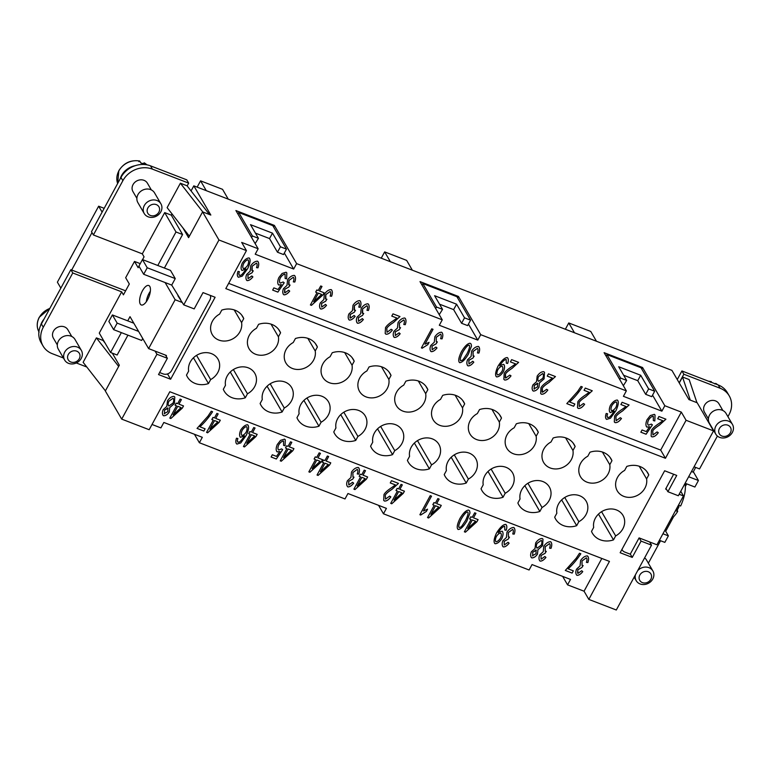 <?xml version="1.0" encoding="UTF-8"?>
<svg xmlns="http://www.w3.org/2000/svg" width="771" height="771" viewBox="0 0 771 771"><rect width="100%" height="100%" fill="white"/><g stroke="black" fill="none" stroke-linecap="round" stroke-linejoin="round"><path stroke-width="1.16" d="M140.245 304.025A10.428 4.202 111.1 0 1 141.739 292.228A10.428 4.202 111.1 0 1 148.774 285.511A10.428 4.202 111.1 0 1 149.796 286.446A10.428 4.202 111.1 0 1 148.311 298.242A10.428 4.202 111.1 0 1 141.266 304.959A10.428 4.202 111.1 0 1 140.245 304.025M150.345 291.265A10.428 4.202 -68.9 0 0 146.297 301.75M140.245 263.643L134.501 261.436L125.663 277.714L129.316 283.998L123.427 294.85L121.673 291.843L99.276 333.101L110.561 352.482L121.346 332.619M165.119 282.552L143.685 274.274L138.915 266.091L142.452 259.576L170.478 270.39L175.248 278.582L171.711 285.097L165.119 282.552L175.133 299.746L148.61 348.598L130.01 316.659L127.735 320.861M142.558 259.615L144.052 256.859L142.307 253.852L164.705 212.603L175.99 231.984L157.795 265.494M134.501 261.436L138.154 267.71L138.982 266.197M125.606 290.821L71.684 270.014L92 232.582M102.109 212.131L98.649 206.194L57.391 282.186L60.851 288.123M104.172 208.324L98.649 206.194M177.928 295.765L183.739 304.863L194.186 308.892L203.024 292.604L215.109 297.269L170.613 379.236L158.527 374.561L167.365 358.284L156.927 354.255L121.702 419.116L149.179 429.717L169.813 391.726L609.456 561.404L588.822 599.404L584.061 591.212L567.572 584.852L570.521 579.426L532.048 564.574L529.099 570L383.466 513.794L386.416 508.368L347.952 493.517L345.003 498.943L199.371 442.737L194.437 434.275M199.371 442.737L202.32 437.311L163.847 422.46L160.898 427.895L152.032 424.474M121.702 419.116L105.338 390.993L119.332 365.213L112.315 353.157M588.822 599.404L616.299 610.006L651.524 545.145L641.077 541.117L632.239 557.394L620.144 552.73L664.65 470.773L676.736 475.437L667.898 491.725L678.335 495.753L713.551 430.893L686.074 420.282L665.45 458.282L225.807 288.595L246.431 250.604L218.954 239.993L202.59 211.88L188.587 237.661L182.833 227.773M567.572 584.852L562.637 576.38M383.466 513.794L378.542 505.323M584.061 591.212L601.833 558.464M568.169 568.853L573.345 570.848L572.121 573.094L565.288 570.453L576.149 558.291L579.493 553.25L580.823 553.771C577.238 559.312 573.017 564.333 568.169 568.853L568.15 568.825C572.998 564.314 577.219 559.283 580.804 553.742M531.739 557.867L531.094 557.279L531.739 557.867C533.763 557.934 535.662 556.691 537.435 554.147L537.956 549.694L537.454 554.176C535.681 556.72 533.783 557.953 531.759 557.896C530.381 556.623 530.255 554.58 531.383 551.766L535.007 548.557L535.672 542.909C537.753 539.922 539.96 538.457 542.273 538.505L542.996 539.18L542.582 545.666L537.965 549.713M505.757 524.415C507.039 525.446 507.173 527.403 506.162 530.275L504.803 529.995L504.697 526.314C502.914 526.468 500.842 528.443 498.471 532.25L502.114 531.18C503.444 532.51 503.357 534.987 501.863 538.601C499.531 542.032 497.256 543.748 495.069 543.738C493.411 542.35 493.864 538.823 496.437 533.156C500.08 527.297 503.184 524.376 505.757 524.415L506.383 524.993M495.059 543.709L494.539 543.227L495.059 543.709C497.247 543.719 499.512 542.013 501.854 538.572C503.347 534.958 503.424 532.482 502.104 531.161L502.634 531.672M469.992 512.966L466.831 521.1C463.467 526.632 460.557 529.426 458.119 529.475L458.099 529.446C460.547 529.398 463.448 526.612 466.812 521.08L469.973 512.946L469.645 510.913L469.992 512.966M458.099 529.446L458.119 529.475C456.48 528.077 457.097 524.396 459.959 518.449C463.313 512.946 466.204 510.151 468.643 510.084L469.655 510.932M419.877 514.72L430.228 495.647L431.519 496.148L423.452 511L427.577 509.188L426.344 511.452L420.715 515.038L419.877 514.72M395.436 484.93L390.261 482.935L391.475 480.69L398.472 483.388L391.947 489.363C388.545 491.532 386.329 493.43 385.298 495.069L385.51 499.126L389.644 496.11L390.849 496.871C388.671 499.868 386.531 501.256 384.43 501.034L383.688 500.34L383.997 494.49C385.143 492.515 387.62 490.279 391.417 487.792L395.436 484.93L390.271 482.916M358.717 474.146L358.708 474.117C359.835 470.956 359.681 468.739 358.255 467.457C359.7 468.758 359.845 470.975 358.717 474.146L357.262 473.943C358.072 471.553 358.062 470.04 357.224 469.414L352.906 472.546L352.964 477.037L354.014 477.124L352.761 479.109L348.694 481.345L348.81 484.978L352.578 482.28L353.648 483.195C351.566 485.797 349.62 487.031 347.808 486.896C346.478 485.576 346.333 483.542 347.384 480.786L350.93 477.49L351.499 472.054C353.658 468.999 355.923 467.477 358.274 467.486L358.949 468.122M319.155 452.866L320.447 453.367L317.98 457.907L322.567 459.68L321.411 461.819L309.903 472.266L308.843 471.862L315.532 459.555L314.105 459.005L315.272 456.866L316.688 457.415L319.155 452.866M277.194 451.902L277.203 451.931C275.806 450.543 275.835 448.067 277.281 444.51L280.548 440.357L284.566 439.123L285.289 439.807L285.077 445.734L283.603 445.407L283.526 441.041C282.041 441.07 280.451 442.332 278.774 444.828C277.695 447.353 277.656 449.088 278.678 450.004L281.598 448.895L282.658 449.657L276.336 459.015L271.103 457.001L272.317 454.765L276.519 456.393L279.844 451.507L277.203 451.931L276.635 451.392L277.194 451.902L279.844 451.507M236.89 444.067L236.283 443.508L236.89 444.067L240.735 442.93L236.909 444.096C235.618 443.036 235.483 441.07 236.485 438.207L237.882 438.516L237.266 440.713L238.027 442.217L239.473 442.024C240.86 441.079 242.528 439.007 244.455 435.779L240.513 437.33L240.012 436.849M237.468 441.725L238.027 442.217M240.003 436.839L240.513 437.33C239.203 435.991 239.28 433.533 240.745 429.977C243.058 426.594 245.332 424.86 247.568 424.763L248.146 425.303M247.568 424.763C249.274 426.151 248.821 429.698 246.228 435.384L240.754 442.959L246.209 435.355C248.811 429.669 249.255 426.122 247.549 424.734M199.93 426.816L205.105 428.811L203.881 431.056L197.048 428.416L207.91 416.253L211.254 411.213L212.584 411.733C208.999 417.275 204.778 422.296 199.93 426.816L199.911 426.787C204.758 422.277 208.98 417.246 212.565 411.704M162.893 415.155L163.539 415.762C165.563 415.82 167.461 414.576 169.234 412.042L169.736 407.551L169.254 412.061C167.48 414.605 165.582 415.848 163.558 415.791C162.18 414.509 162.055 412.466 163.182 409.652L166.806 406.442L167.471 400.804C169.553 397.817 171.76 396.342 174.073 396.39L174.795 397.075L174.381 403.551L169.765 407.608M163.539 415.762L162.893 415.174M180.115 399.108L181.407 399.609L178.939 404.158L183.527 405.931L182.361 408.071L170.854 418.518L169.803 418.104L176.482 405.797L175.056 405.247L176.222 403.108L177.648 403.657L180.115 399.108M216.892 413.391L218.183 413.892L215.716 418.441L220.304 420.214L219.137 422.354L207.64 432.801L206.58 432.396L213.259 420.089L211.842 419.54L213.008 417.39L214.425 417.94L216.892 413.391M253.755 427.529L255.047 428.03L252.58 432.579L257.167 434.352L256.001 436.492L244.494 446.939L243.443 446.534L250.122 434.227L248.696 433.678L249.862 431.529L251.288 432.078L253.755 427.529M290.532 441.812L291.824 442.313L289.356 446.862L293.944 448.635L292.778 450.775L281.28 461.222L280.22 460.817L286.899 448.51L285.482 447.961L286.648 445.811L288.065 446.361L290.532 441.812M327.357 456.027L328.648 456.528L326.172 461.068L330.769 462.841L329.603 464.99L318.095 475.428L317.045 475.023L323.724 462.716L322.297 462.166L323.463 460.027L324.89 460.576L327.357 456.027M364.211 470.165L365.502 470.667L363.035 475.206L367.622 476.979L366.456 479.128L354.959 489.575L353.899 489.161L360.577 476.854L359.161 476.305L360.327 474.165L361.744 474.714L364.211 470.165M401.036 484.381L402.327 484.872L399.86 489.421L404.447 491.194L403.281 493.334L391.774 503.781L390.724 503.376L397.402 491.069L395.976 490.52L397.142 488.371L398.568 488.92L401.036 484.381M437.851 498.586L439.142 499.088L436.675 503.636L441.263 505.4L440.096 507.549L428.599 517.996L427.539 517.582L434.218 505.275L432.801 504.726L433.967 502.586L435.384 503.135L437.851 498.586M474.676 512.802L475.967 513.293L473.5 517.842L478.087 519.615L476.921 521.755L465.414 532.202L464.364 531.797L471.042 519.49L469.616 518.941L470.782 516.801L472.209 517.341L474.676 512.802M513.746 527.499C515.173 528.771 515.327 530.988 514.199 534.149L512.744 533.956C513.544 531.556 513.534 530.043 512.705 529.417L508.378 532.549L508.446 537.04L509.496 537.127L508.234 539.112L504.167 541.348L504.292 544.981L508.06 542.283L509.12 543.208C507.039 545.81 505.092 547.044 503.28 546.909C501.95 545.589 501.815 543.545 502.856 540.789L506.402 537.493L506.981 532.057C509.139 529.002 511.395 527.48 513.746 527.499L514.421 528.135M503.261 546.88L502.653 546.302L503.261 546.88C505.082 547.015 507.029 545.781 509.101 543.179M550.571 541.705C551.997 542.977 552.142 545.193 551.014 548.354L549.559 548.162C550.369 545.772 550.349 544.259 549.521 543.632L545.203 546.764L545.261 551.255L546.311 551.342L545.058 553.327L540.991 555.554L541.107 559.197L544.875 556.498L545.945 557.414C543.863 560.016 541.917 561.249 540.105 561.115C538.775 559.794 538.63 557.761 539.681 555.004L543.227 551.708L543.796 546.273C545.955 543.218 548.21 541.695 550.571 541.705L551.246 542.341M540.105 561.115L540.086 561.086C541.897 561.221 543.844 559.987 545.926 557.385M587.386 555.92C588.813 557.192 588.967 559.409 587.839 562.57L586.384 562.377C587.184 559.977 587.174 558.474 586.346 557.838L582.018 560.97L582.086 565.461L583.136 565.557L581.874 567.533L577.807 569.769L577.932 573.402L581.7 570.713L582.76 571.629C580.679 574.231 578.732 575.465 576.92 575.33C575.59 574.01 575.455 571.966 576.496 569.21L580.043 565.924L580.621 560.488C582.78 557.423 585.035 555.901 587.386 555.92L588.061 556.556M577.575 573.065L577.797 569.74L581.864 567.514L583.098 565.557M587.839 562.57L587.82 562.541C588.948 559.38 588.793 557.163 587.377 555.891M576.92 575.33L576.901 575.301C578.722 575.436 580.669 574.202 582.741 571.6M582.066 565.432L581.999 560.941L586.326 557.818M586.394 562.348L587.82 562.541M551.014 548.354L551.005 548.335C552.123 545.174 551.978 542.948 550.552 541.676M541.097 559.168L540.972 555.534L545.039 553.299L546.282 551.342M545.242 551.226L545.184 546.735L549.511 543.603M549.569 548.142L551.005 548.335M514.199 534.149L514.18 534.12C515.307 530.959 515.153 528.742 513.737 527.47M504.273 544.952L504.157 541.319L508.224 539.093L509.458 537.136M508.426 537.011L508.359 532.52L512.686 529.398M512.754 533.927L514.18 534.12M469.626 518.922L471.042 519.49M464.373 531.778L465.395 532.173L476.902 521.726L478.059 519.606M473.5 517.842L475.938 513.284M472.315 519.962L467.679 528.559L475.649 521.263L472.315 519.962L467.679 528.559M475.649 521.263L472.334 519.982M432.81 504.716L434.218 505.275M427.548 517.572L428.58 517.967L440.087 507.52L441.243 505.39M436.675 503.636L439.123 499.078M435.499 505.747L430.854 514.344L438.824 507.058L435.499 505.747L430.854 514.344M438.824 507.058L435.509 505.776M395.986 490.501L397.402 491.069M390.733 503.357L391.755 503.752L403.262 493.305L404.418 491.185M399.86 489.421L402.298 484.863M398.674 491.541L394.039 500.138L402.009 492.842L398.674 491.541L394.039 500.138M402.009 492.842L398.694 491.561M359.17 476.285L360.577 476.854M353.908 489.142L354.939 489.546L366.447 479.099L367.603 476.97M363.035 475.206L365.483 470.657M361.859 477.326L357.214 485.923L365.184 478.637L361.859 477.326L357.214 485.923M365.184 478.637L361.869 477.355M322.307 462.147L323.704 462.687M317.045 475.003L318.076 475.408L329.583 464.961L330.74 462.831M326.172 461.068L328.619 456.519M324.996 463.188L320.36 471.785L328.33 464.489L324.996 463.188L320.36 471.785M328.33 464.489L325.015 463.217M285.492 447.941L286.899 448.51M280.23 460.798L281.261 461.193L292.768 450.746L293.915 448.626M289.356 446.862L291.804 442.303M288.181 448.973L283.535 457.579L291.505 450.283L288.181 448.973L283.535 457.579M291.505 450.283L288.19 449.001M248.705 433.659L250.122 434.227M243.453 446.515L244.474 446.91L255.982 436.463L257.138 434.343M252.58 432.579L255.018 428.021M254.729 436L251.413 434.719L246.759 443.296L254.729 436L251.394 434.69L246.759 443.296M211.852 419.52L213.259 420.089M206.589 432.377L207.621 432.772L219.128 422.325L220.275 420.205M215.716 418.441L218.164 413.882M214.54 420.552L209.895 429.158L217.865 421.862L214.54 420.552L209.895 429.158M217.865 421.862L214.55 420.58M175.065 405.238L176.463 405.777M169.813 418.094L170.834 418.489L182.341 408.042L183.498 405.912M178.939 404.158L181.378 399.6M177.754 406.269L173.118 414.875L181.089 407.58L177.754 406.269L173.118 414.875M181.089 407.58L177.773 406.298M169.736 407.551L174.371 403.532L174.786 397.055M168.136 408.216L164.493 410.153L164.57 413.844M164.252 413.545L167.866 411.637L167.799 407.917L164.512 410.182L164.58 413.873M173.003 398.27L168.83 401.286C167.914 403.532 167.933 405.112 168.878 406.018L173.061 403.031C173.938 400.862 173.928 399.282 173.022 398.299L173.398 398.674L173.003 398.27L168.81 401.257C167.895 403.503 167.914 405.083 168.868 405.989M197.058 428.397L203.872 431.028L205.076 428.801M240.494 437.302L244.436 435.76M238.017 442.188L237.256 440.684L237.863 438.487M246.537 426.652L246.556 426.681C245.236 426.72 243.771 427.944 242.152 430.343C241.092 432.83 241.005 434.507 241.892 435.374C243.27 435.364 244.715 434.256 246.219 432.068C247.269 429.495 247.375 427.703 246.556 426.681L246.537 426.652C245.217 426.691 243.752 427.915 242.142 430.314C241.082 432.81 240.986 434.487 241.872 435.345M285.077 445.734L285.28 439.798M271.113 456.981L276.317 458.986L282.639 449.638M278.659 449.985C277.647 449.059 277.676 447.334 278.755 444.8C280.442 442.303 282.022 441.041 283.516 441.012M283.612 445.387L285.058 445.705M314.115 458.986L315.532 459.555M308.853 471.842L309.884 472.238L321.391 461.8L322.548 459.67M317.98 457.907L320.428 453.348M316.804 460.027L312.159 468.623L320.129 461.328L316.804 460.027L312.159 468.623M320.129 461.328L316.814 460.056M347.788 486.867C349.6 487.002 351.547 485.769 353.629 483.166M348.8 484.949L348.675 481.316L352.742 479.08L353.985 477.124M352.954 477.008L352.887 472.517L357.214 469.385M357.281 473.924L358.708 474.117M383.679 500.321L384.421 501.005C386.522 501.227 388.651 499.839 390.83 496.842M385.49 499.097L385.288 495.04C386.319 493.411 388.526 491.503 391.928 489.334L398.453 483.359M419.887 514.7L420.696 515.009L426.334 511.424L427.539 509.197M423.452 511L431.5 496.138M467.611 512.002L467.592 511.973C466.33 511.809 464.229 514.132 461.289 518.96C458.87 524.001 458.167 526.863 459.179 527.557L461.357 526.747L465.501 520.589C467.92 515.548 468.623 512.686 467.611 512.002L467.592 511.973C466.32 511.78 464.209 514.103 461.27 518.941C458.851 523.972 458.147 526.834 459.159 527.528M504.812 529.976L506.142 530.246C507.154 527.374 507.019 525.427 505.747 524.386M498.239 532.713L498.461 532.221C500.822 528.414 502.894 526.439 504.677 526.285M500.678 533.118L500.658 533.089C499.319 533.108 497.864 534.264 496.302 536.597C495.213 539.151 495.098 540.876 495.955 541.753C497.372 541.685 498.914 540.442 500.572 538.013C501.555 535.652 501.593 534.024 500.678 533.118L500.658 533.089C499.3 533.079 497.844 534.236 496.293 536.568C495.204 539.131 495.088 540.847 495.936 541.724M537.936 549.665L542.572 545.637L542.986 539.17M536.337 550.321L532.694 552.267L532.771 555.949M532.453 555.65L536.067 553.742L535.999 550.022L532.713 552.296L532.78 555.978M541.203 540.384L537.021 543.401C536.115 545.637 536.134 547.217 537.079 548.133L541.261 545.136C542.138 542.967 542.119 541.396 541.223 540.413L541.599 540.779L541.203 540.384L537.011 543.372C536.096 545.617 536.115 547.188 537.069 548.104M565.297 570.434L572.111 573.065L573.316 570.839M191.063 190.929L193.82 185.85L210.83 215.061L202.59 211.88M713.551 430.893L697.186 402.77L688.937 399.59L671.927 370.379L193.82 185.85M246.431 250.604L241.67 242.412L258.15 248.773L235.897 210.55L274.37 225.402L296.623 263.624L442.255 319.83L420.002 281.608L458.466 296.459L480.719 334.681L626.351 390.887L604.098 352.665L642.571 367.516L664.824 405.729L681.313 412.1L686.074 420.282M296.623 263.624L293.674 269.05L255.211 254.208L258.15 248.773M228.659 283.352L660.68 450.091L681.313 412.1M664.824 405.729L661.875 411.165L623.411 396.313L626.351 390.887M480.719 334.681L477.779 340.107L439.306 325.256L442.255 319.83M237.776 276.664L238.412 277.271C237.131 276.201 236.996 274.235 237.998 271.373L239.386 271.691L238.779 273.888L239.54 275.392L240.976 275.189C242.373 274.254 244.031 272.173 245.959 268.954L242.017 270.496C240.716 269.156 240.793 266.708 242.258 263.142C244.561 259.769 246.836 258.025 249.072 257.928C250.777 259.326 250.334 262.863 247.742 268.549L242.258 276.124L238.412 277.271L237.786 276.683M238.991 274.91L239.54 275.392M249.072 257.928L249.659 258.468M278.736 285L278.755 285.029C277.358 283.641 277.377 281.164 278.832 277.608L282.09 273.454L286.118 272.221L286.841 272.905L286.619 278.832L285.145 278.504L285.077 274.139C283.583 274.168 282.003 275.43 280.326 277.926C279.247 280.451 279.208 282.186 280.22 283.102L283.15 281.993L284.21 282.755L277.888 292.113L272.655 290.098L273.859 287.862L278.071 289.491L281.396 284.605L278.755 285.029L278.186 284.489L278.736 285L281.396 284.605M320.707 285.964L321.999 286.455L319.531 291.004L324.119 292.778L322.953 294.917L311.445 305.364L310.395 304.959L317.074 292.652L315.657 292.103L316.814 289.963L318.24 290.513L320.707 285.964M360.23 307.311L360.211 307.282C361.339 304.121 361.194 301.904 359.768 300.632C361.204 301.933 361.358 304.15 360.23 307.311L358.775 307.118C359.585 304.718 359.565 303.215 358.737 302.589L354.409 305.711L354.477 310.202L355.527 310.299L354.275 312.284L350.207 314.51L350.323 318.144L354.091 315.455L355.152 316.37C353.079 318.972 351.133 320.206 349.311 320.071C347.981 318.751 347.846 316.708 348.897 313.951L352.434 310.665L353.012 305.229C355.171 302.165 357.426 300.642 359.787 300.661L360.462 301.297M354.072 309.817L354.4 305.682L358.717 302.56M349.967 317.806L350.188 314.481L354.255 312.255L355.489 310.299M348.685 319.445L349.302 320.042L348.685 319.464M396.94 318.095L391.764 316.1L392.988 313.855L399.976 316.553L393.451 322.529C390.059 324.707 387.842 326.605 386.811 328.234L387.023 332.291L391.157 329.284L392.352 330.046C390.184 333.033 388.044 334.421 385.943 334.209L385.192 333.506L385.51 327.665C386.656 325.69 389.124 323.454 392.921 320.958L396.94 318.095L391.774 316.081M421.39 347.885L431.741 328.812L433.032 329.313L424.966 344.174L429.081 342.363L427.857 344.618L422.219 348.213L421.39 347.885L422.209 348.184L427.838 344.598L429.052 342.372M471.495 346.14L468.344 354.275C464.971 359.806 462.07 362.592 459.632 362.649L459.612 362.621C462.051 362.572 464.952 359.778 468.325 354.246L471.486 346.112L471.158 344.088L471.486 346.112M459.612 362.621L459.632 362.649C457.993 361.242 458.6 357.571 461.463 351.624C464.817 346.112 467.718 343.326 470.156 343.259L471.168 344.097M507.27 357.58C508.542 358.621 508.677 360.577 507.665 363.44L506.306 363.17L506.2 359.479C504.427 359.633 502.345 361.609 499.984 365.415L503.627 364.355C504.957 365.685 504.87 368.152 503.376 371.767C501.034 375.207 498.77 376.913 496.582 376.903C494.924 375.516 495.377 371.988 497.941 366.331C501.584 360.462 504.697 357.551 507.27 357.58L507.887 358.168M496.563 376.884L496.052 376.402L496.563 376.884C498.75 376.894 501.025 375.178 503.357 371.747C504.851 368.124 504.938 365.656 503.608 364.326L504.138 364.837M532.597 390.434L533.253 391.042C535.276 391.099 537.175 389.856 538.948 387.321L539.449 382.83L538.958 387.341C537.194 389.885 535.296 391.128 533.272 391.07C531.894 389.789 531.768 387.746 532.896 384.931L536.51 381.722L537.185 376.084C539.266 373.097 541.464 371.622 543.777 371.67L544.509 372.354L544.095 378.831L539.478 382.888M533.253 391.042L532.607 390.454M569.673 402.019L574.848 404.014L573.634 406.259L566.801 403.628L577.662 391.456L580.997 386.425L582.336 386.936C578.742 392.478 574.53 397.508 569.673 402.019L569.663 401.99C574.511 397.479 578.732 392.458 582.317 386.907M605.977 418.778L606.613 419.376C605.331 418.316 605.187 416.35 606.199 413.487L607.587 413.796L606.979 415.993L607.741 417.496L609.177 417.304C610.574 416.359 612.232 414.287 614.159 411.059L610.218 412.61C608.917 411.271 608.994 408.813 610.449 405.257C612.762 401.874 615.036 400.139 617.272 400.043C618.978 401.431 618.535 404.977 615.942 410.664L610.459 418.229L606.613 419.376L605.987 418.788M607.191 417.024L607.741 417.496M617.272 400.043L617.86 400.583M646.936 427.105L646.956 427.134C645.558 425.746 645.578 423.279 647.033 419.723L650.29 415.569L654.319 414.335L655.042 415.02L654.82 420.937L653.345 420.619L653.278 416.244C651.784 416.273 650.204 417.535 648.527 420.031C647.447 422.566 647.409 424.291 648.421 425.216L651.35 424.098L652.411 424.86L646.088 434.227L640.855 432.203L642.06 429.977L646.271 431.596L649.596 426.72L646.956 427.134L646.387 426.594L646.936 427.105L649.596 426.72M647.987 424.802L648.421 425.216C647.389 424.262 647.428 422.537 648.507 420.002C650.184 417.506 651.774 416.244 653.259 416.215M662.877 420.735L657.702 418.74L658.916 416.494L665.913 419.193L659.388 425.168C655.986 427.346 653.779 429.245 652.748 430.873L652.95 434.931L657.085 431.924L658.289 432.685C656.111 435.673 653.981 437.061 651.88 436.849L651.129 436.145L651.447 430.305C652.594 428.329 655.061 426.093 658.858 423.597L662.877 420.735L657.711 418.72M626.062 406.529L620.886 404.534L622.101 402.289L629.097 404.987L622.573 410.962C619.171 413.131 616.954 415.029 615.923 416.668L616.135 420.725L620.269 417.709L621.474 418.47C619.296 421.467 617.157 422.855 615.056 422.633L614.304 421.939L614.622 416.089C615.769 414.114 618.246 411.878 622.033 409.391L626.062 406.529L620.896 404.515M589.237 392.314L584.061 390.319L585.276 388.073L592.273 390.772L585.748 396.747C582.346 398.925 580.139 400.824 579.108 402.452L579.31 406.51L583.445 403.503L584.649 404.264C582.471 407.252 580.341 408.64 578.24 408.428L577.489 407.724L577.807 401.884C578.954 399.908 581.421 397.672 585.218 395.176L589.237 392.314L584.071 390.299M552.422 378.108L547.246 376.113L548.46 373.868L555.457 376.566L548.933 382.541C545.531 384.71 543.314 386.608 542.283 388.247L542.495 392.294L546.629 389.288L547.834 390.049C545.656 393.046 543.516 394.434 541.415 394.212L540.664 393.518L540.982 387.668C542.129 385.693 544.605 383.457 548.393 380.97L552.422 378.108L547.256 376.094M542.061 391.89L542.273 388.218C543.304 386.579 545.511 384.681 548.913 382.512L555.438 376.537M515.597 363.893L510.421 361.898L511.636 359.652L518.632 362.351L512.108 368.326C508.706 370.504 506.499 372.403 505.468 374.031L505.67 378.089L509.804 375.082L511.009 375.834C508.831 378.831 506.701 380.219 504.6 380.007L503.848 379.303L504.167 373.463C505.313 371.487 507.781 369.251 511.578 366.755L515.597 363.893L510.431 361.878M505.246 377.684L505.448 374.002C506.48 372.374 508.696 370.475 512.089 368.297L518.613 362.322M478.434 346.458C479.861 347.731 480.015 349.947 478.887 353.108L477.432 352.916C478.232 350.516 478.222 349.003 477.394 348.376L473.066 351.509L473.134 356L474.184 356.086L472.922 358.072L468.864 360.308L468.98 363.941L472.748 361.242L473.808 362.168C471.736 364.77 469.79 366.003 467.968 365.868C466.638 364.548 466.503 362.505 467.554 359.749L471.091 356.453L471.669 351.017C473.828 347.962 476.083 346.439 478.434 346.458L479.119 347.095M467.958 365.84L467.342 365.252L467.958 365.84C469.77 365.974 471.717 364.741 473.789 362.139M441.619 332.243C443.046 333.515 443.19 335.732 442.062 338.893L440.607 338.7C441.417 336.31 441.407 334.797 440.569 334.171L436.251 337.303L436.309 341.784L437.359 341.881L436.107 343.866L432.039 346.092L432.155 349.735L435.923 347.037L436.993 347.952C434.911 350.554 432.965 351.788 431.153 351.653C429.823 350.333 429.678 348.299 430.729 345.533L434.275 342.247L434.844 336.811C437.003 333.756 439.268 332.234 441.619 332.243L442.294 332.879M431.134 351.624L430.526 351.046L431.134 351.624C432.945 351.759 434.892 350.526 436.974 347.923M404.794 318.028C406.221 319.31 406.375 321.526 405.247 324.687L403.792 324.495C404.592 322.095 404.582 320.582 403.753 319.955L399.426 323.088L399.494 327.579L400.544 327.665L399.282 329.651L395.224 331.887L395.34 335.52L399.108 332.821L400.168 333.747C398.096 336.339 396.149 337.573 394.328 337.447C392.998 336.127 392.863 334.084 393.914 331.328L397.45 328.032L398.029 322.596C400.188 319.541 402.443 318.018 404.794 318.028L405.479 318.664M394.318 337.419L393.702 336.831L394.318 337.419C396.13 337.553 398.077 336.32 400.149 333.718M367.979 303.822C369.405 305.094 369.55 307.311 368.422 310.472L366.967 310.279C367.777 307.889 367.767 306.376 366.929 305.75L362.611 308.872L362.669 313.363L363.719 313.46L362.466 315.445L358.399 317.671L358.515 321.305L362.283 318.616L363.353 319.531C361.271 322.133 359.325 323.367 357.513 323.232C356.183 321.912 356.038 319.878 357.089 317.112L360.635 313.826L361.204 308.39C363.363 305.335 365.627 303.813 367.979 303.822L368.654 304.458M362.254 312.968L362.592 308.853L366.919 305.721M357.493 323.203L356.886 322.625L357.493 323.203C359.305 323.338 361.252 322.105 363.334 319.502M331.607 296.266L331.588 296.237C332.715 293.076 332.571 290.86 331.144 289.588C332.58 290.879 332.735 293.105 331.607 296.266L330.152 296.074C330.952 293.674 330.942 292.161 330.113 291.534L325.786 294.667L325.854 299.158L326.904 299.244L325.651 301.23L321.584 303.466L321.7 307.099L325.468 304.4L326.528 305.316C324.456 307.918 322.509 309.152 320.688 309.017C319.358 307.706 319.223 305.663 320.273 302.907L323.81 299.611L324.389 294.175C326.547 291.12 328.803 289.597 331.154 289.607L331.838 290.243M325.439 298.753L325.776 294.638L330.094 291.505M320.678 308.998L320.061 308.41L320.678 308.998C322.49 309.132 324.437 307.899 326.509 305.297M293.337 281.839L294.773 282.022C295.9 278.861 295.746 276.644 294.32 275.372C295.765 276.673 295.91 278.89 294.782 282.051L293.327 281.858C294.137 279.459 294.127 277.955 293.288 277.329L288.971 280.451L289.029 284.942L290.079 285.039L288.826 287.024L284.759 289.25L284.875 292.884L288.643 290.195L289.713 291.11C287.631 293.712 285.684 294.946 283.873 294.811C282.543 293.491 282.398 291.448 283.449 288.691L286.995 285.405L287.564 279.969C289.723 276.905 291.987 275.382 294.339 275.401L295.014 276.037M288.624 284.557L288.952 280.432L293.279 277.3M284.518 292.546L284.74 289.221L288.807 286.995L290.05 285.039M283.853 294.782L283.246 294.204L283.853 294.782C285.665 294.917 287.612 293.684 289.694 291.081M256.521 267.624L257.948 267.816C259.075 264.655 258.931 262.439 257.504 261.157C258.94 262.458 259.095 264.684 257.967 267.845L256.512 267.643C257.312 265.253 257.302 263.74 256.473 263.113L252.146 266.246L252.213 270.737L253.264 270.823L252.011 272.809L247.944 275.045L248.06 278.678L251.828 275.979L252.888 276.895C250.816 279.497 248.869 280.731 247.048 280.596C245.718 279.285 245.583 277.242 246.633 274.486L250.17 271.19L250.748 265.754C252.907 262.699 255.162 261.176 257.514 261.186L258.198 261.822M251.809 270.351L252.136 266.217L256.454 263.084M247.038 280.567L246.421 279.989L247.038 280.567C248.85 280.702 250.797 279.468 252.869 276.866M248.04 278.649L247.925 275.016L251.992 272.78L253.225 270.823M321.68 307.07L321.565 303.437L325.632 301.201L326.865 299.244M330.161 296.045L331.588 296.237M368.422 310.472L368.413 310.443C369.54 307.282 369.386 305.065 367.96 303.793M358.505 321.285L358.38 317.642L362.447 315.416L363.69 313.46M366.977 310.26L368.413 310.443M405.247 324.687L405.228 324.658C406.356 321.497 406.211 319.281 404.785 318.009M395.321 335.491L395.205 331.858L399.272 329.622L400.506 327.675M399.474 327.55L399.417 323.059L403.734 319.926M403.802 324.466L405.228 324.658M442.062 338.893L442.053 338.864C443.18 335.703 443.026 333.486 441.6 332.214M432.145 349.706L432.02 346.063L436.087 343.837L437.33 341.881M436.299 341.765L436.232 337.274L440.559 334.142M440.617 338.681L442.053 338.864M478.887 353.108L478.868 353.079C479.996 349.918 479.851 347.702 478.425 346.43M468.961 363.912L468.845 360.279L472.912 358.052L474.146 356.096M473.115 355.971L473.057 351.48L477.374 348.357M477.442 352.887L478.868 353.079M503.839 379.293L504.581 379.978C506.682 380.19 508.821 378.802 510.99 375.814M540.664 393.499L541.406 394.183C543.507 394.405 545.637 393.017 547.815 390.02M577.479 407.714L578.221 408.399C580.322 408.611 582.462 407.223 584.63 404.235M579.3 406.481L579.088 402.423C580.12 400.795 582.336 398.896 585.729 396.728L592.253 390.743M614.304 421.92L615.046 422.604C617.147 422.826 619.277 421.438 621.455 418.441M616.116 420.696L615.913 416.639C616.945 415.01 619.152 413.102 622.554 410.933L629.078 404.958M651.119 436.135L651.861 436.82C653.962 437.032 656.102 435.644 658.27 432.656M652.941 434.902L652.729 430.844C653.76 429.216 655.976 427.317 659.369 425.149L665.893 419.173M653.355 420.6L654.81 420.918L655.032 415M640.865 432.184L646.069 434.198L652.391 424.84M606.604 419.347L610.449 418.21L615.923 410.635C618.515 404.948 618.959 401.402 617.263 400.014M610.208 412.581L614.15 411.039M607.721 417.468L606.96 415.964L607.567 413.767M616.251 401.932L616.27 401.961C614.94 401.999 613.475 403.223 611.866 405.623C610.805 408.11 610.719 409.786 611.596 410.654C612.984 410.644 614.429 409.536 615.933 407.348C616.973 404.775 617.089 402.982 616.27 401.961L616.251 401.932C614.93 401.97 613.456 403.194 611.846 405.594C610.786 408.09 610.699 409.767 611.586 410.625M566.81 403.609L573.614 406.23L574.829 404.004M539.449 382.83L544.075 378.812L544.499 372.335M537.84 383.495L534.207 385.433L534.274 389.124M533.956 388.825L537.58 386.917L537.512 383.197L534.216 385.461L534.293 389.153M543.092 373.925L542.717 373.55L538.515 376.537C537.609 378.783 537.628 380.363 538.572 381.269M538.177 380.913L538.592 381.298L542.765 378.31C543.642 376.132 543.632 374.561 542.726 373.578L538.534 376.566C537.628 378.812 537.638 380.392 538.592 381.298M506.316 363.141L507.655 363.42C508.667 360.549 508.532 358.592 507.251 357.551M499.743 365.888L499.965 365.387C502.335 361.589 504.407 359.604 506.181 359.45M502.172 366.254L502.191 366.283C500.822 366.273 499.367 367.43 497.815 369.762C496.726 372.326 496.611 374.041 497.468 374.918C498.885 374.851 500.427 373.607 502.085 371.188C503.058 368.817 503.097 367.189 502.191 366.283L502.172 366.254C500.813 366.244 499.348 367.41 497.796 369.743C496.707 372.297 496.591 374.012 497.449 374.889M469.105 345.138L469.115 345.167C467.843 344.984 465.732 347.307 462.802 352.135C460.374 357.175 459.67 360.038 460.692 360.722L462.86 359.922L467.004 353.754C469.433 348.723 470.137 345.861 469.115 345.167L469.105 345.138C467.824 344.955 465.723 347.278 462.783 352.106C460.354 357.146 459.651 360.009 460.673 360.693M424.966 344.174L433.003 329.304M385.182 333.496L385.924 334.18C388.025 334.392 390.165 333.005 392.343 330.017M387.003 332.262L386.791 328.205C387.823 326.576 390.039 324.678 393.441 322.509L399.966 316.534M349.311 320.071L349.302 320.042C351.113 320.177 353.06 318.943 355.142 316.341M358.785 307.089L360.211 307.282M315.667 292.084L317.064 292.623M310.405 304.94L311.436 305.335L322.943 294.898L324.09 292.768M319.531 291.004L321.97 286.446M318.346 293.125L313.701 301.692L321.68 294.426L318.346 293.125L313.701 301.692M321.68 294.426L318.365 293.153M285.154 278.485L286.61 278.803L286.831 272.895M272.664 290.079L277.868 292.084L284.191 282.735M280.21 283.073C279.189 282.157 279.227 280.432 280.307 277.897C281.984 275.401 283.574 274.139 285.058 274.11M238.403 277.242L242.248 276.095L247.722 268.53C250.315 262.834 250.768 259.297 249.062 257.9M242.017 270.496L245.949 268.925M239.521 275.363L238.759 273.859L239.367 271.662M248.05 259.827L248.069 259.856C246.739 259.894 245.274 261.109 243.665 263.509C242.605 266.005 242.518 267.682 243.405 268.539C244.783 268.53 246.228 267.431 247.732 265.243C248.773 262.67 248.888 260.877 248.069 259.856L248.05 259.827C246.73 259.866 245.265 261.09 243.646 263.489C242.586 265.976 242.499 267.653 243.385 268.51M274.37 225.402L273.541 226.915M293.674 269.05L284.354 253.042M255.432 233.121L269.532 238.567L277.483 252.223L283.526 254.555L286.475 249.12L272.809 225.643L238.731 212.497L237.911 214.01M255.134 243.597L258.449 238.306L250.498 224.66L272.481 233.141L269.532 238.567M238.731 212.497L252.406 235.974L251.577 237.487M252.406 235.974L258.449 238.306M272.481 233.141L280.432 246.787L277.483 252.223M280.432 246.787L286.475 249.12M642.571 367.516L641.742 369.03M652.555 395.147L661.875 411.165M654.675 391.234L641.009 367.757L606.931 354.602L620.607 378.079L626.65 380.421L618.699 366.765L640.682 375.255L648.633 388.902L654.675 391.234L651.726 396.66L645.684 394.328L637.733 380.681L623.633 375.236M626.65 380.421L623.334 385.702M606.931 354.602L606.112 356.115M648.633 388.902L645.684 394.328M640.682 375.255L637.733 380.681M620.607 378.079L619.778 379.602M468.45 324.09L477.779 340.107M470.58 320.177L456.904 296.7L422.836 283.555L436.502 307.031L442.544 309.364L434.603 295.707L456.586 304.198L464.527 317.845L470.58 320.177L467.631 325.603L461.588 323.271L453.637 309.624L439.528 304.179M442.544 309.364L439.239 314.645M464.527 317.845L461.588 323.271M456.586 304.198L453.637 309.624M436.502 307.031L435.682 308.545M422.836 283.555L422.007 285.068M458.466 296.459L457.646 297.972M685.361 486.443L686.749 483.88M693.139 472.112L695.673 467.428M677.266 379.534L681.921 370.957L718.196 384.951A22.523 19.622 -30.2 0 1 727.342 392.612L729.25 395.889A22.523 19.622 149.8 0 0 720.104 388.227L683.829 374.224L679.174 382.811M71.684 270.014L70.855 269.696L41.383 323.974A22.523 19.622 149.8 0 0 41.152 342.729L43.06 346.006A22.523 19.622 -30.2 0 1 43.292 327.251L72.763 272.973L121.673 291.843M228.255 199.14L222.549 189.329L200.566 180.848L197.154 187.131M206.271 190.659L200.566 180.848M412.36 270.197L406.645 260.386L384.662 251.905L381.25 258.189M390.377 261.706L384.662 251.905M596.455 341.245L590.75 331.443L568.767 322.953L565.355 329.246M574.472 332.764L568.767 322.953M680.764 491.291L683.472 495.946L656.95 544.798L639.092 537.898L630.244 554.185L624.751 552.065A6.438 5.609 149.8 0 1 622.139 549.877A6.438 5.609 149.8 0 1 621.918 549.463L622.139 549.877M280.577 332.802L278.408 336.802A16.085 14.013 -30.2 0 1 267.749 353.937A16.085 14.013 -30.2 0 1 249.091 348.791A16.085 14.013 -30.2 0 1 247.578 344.598A16.085 14.013 -30.2 0 1 256.425 328.311L258.593 324.321A19.304 16.817 -30.2 0 1 279.68 330.981A19.304 16.817 -30.2 0 1 280.577 332.802L278.533 329.304M278.408 336.802L271.026 324.128M317.392 347.017L315.223 351.007A16.085 14.013 -30.2 0 1 304.574 368.152A16.085 14.013 -30.2 0 1 285.906 363.006A16.085 14.013 -30.2 0 1 284.403 358.814A16.085 14.013 -30.2 0 1 293.24 342.526L295.409 338.527A19.304 16.817 -30.2 0 1 316.495 345.196A19.304 16.817 -30.2 0 1 317.392 347.017L315.358 343.519M315.223 351.007L307.841 338.334M354.217 361.223L352.039 365.223A16.085 14.013 -30.2 0 1 341.389 382.368A16.085 14.013 -30.2 0 1 322.731 377.212A16.085 14.013 -30.2 0 1 321.218 373.019A16.085 14.013 -30.2 0 1 330.065 356.742L332.234 352.742A19.304 16.817 -30.2 0 1 353.32 359.411A19.304 16.817 -30.2 0 1 354.217 361.223L352.174 357.725M352.039 365.223L344.666 352.549M391.032 375.438L388.863 379.428A16.085 14.013 -30.2 0 1 378.214 396.573A16.085 14.013 -30.2 0 1 359.546 391.427A16.085 14.013 -30.2 0 1 358.043 387.235A16.085 14.013 -30.2 0 1 366.88 370.947L369.049 366.957A19.304 16.817 -30.2 0 1 390.136 373.617A19.304 16.817 -30.2 0 1 391.032 375.438L388.998 371.94M388.863 379.428L381.481 366.755M427.857 389.644L425.679 393.644A16.085 14.013 -30.2 0 1 415.029 410.789A16.085 14.013 -30.2 0 1 396.371 405.642A16.085 14.013 -30.2 0 1 394.858 401.44A16.085 14.013 -30.2 0 1 403.705 385.163L405.874 381.163A19.304 16.817 -30.2 0 1 426.951 387.832A19.304 16.817 -30.2 0 1 427.857 389.644L425.814 386.155M425.679 393.644L418.306 380.97M464.672 403.859L462.504 407.859A16.085 14.013 -30.2 0 1 451.854 424.994A16.085 14.013 -30.2 0 1 433.186 419.848A16.085 14.013 -30.2 0 1 431.683 415.656A16.085 14.013 -30.2 0 1 440.52 399.368L442.689 395.378A19.304 16.817 -30.2 0 1 463.776 402.038A19.304 16.817 -30.2 0 1 464.672 403.859L462.639 400.361M462.504 407.859L455.121 395.186M501.497 418.075L499.319 422.065A16.085 14.013 -30.2 0 1 488.669 439.21A16.085 14.013 -30.2 0 1 470.011 434.063A16.085 14.013 -30.2 0 1 468.498 429.861A16.085 14.013 -30.2 0 1 477.345 413.584L479.514 409.584A19.304 16.817 -30.2 0 1 500.591 416.253A19.304 16.817 -30.2 0 1 501.497 418.075L499.454 414.576M499.319 422.065L491.946 409.391M538.312 432.28L536.144 436.28A16.085 14.013 -30.2 0 1 525.494 453.415A16.085 14.013 -30.2 0 1 506.826 448.269A16.085 14.013 -30.2 0 1 505.323 444.077A16.085 14.013 -30.2 0 1 514.161 427.789L516.329 423.799A19.304 16.817 -30.2 0 1 537.416 430.459A19.304 16.817 -30.2 0 1 538.312 432.28L536.279 428.782M536.144 436.28L528.761 423.607M575.137 446.496L572.959 450.486A16.085 14.013 -30.2 0 1 562.31 467.631A16.085 14.013 -30.2 0 1 543.651 462.484A16.085 14.013 -30.2 0 1 542.138 458.282A16.085 14.013 -30.2 0 1 550.986 442.005L553.154 438.005A19.304 16.817 -30.2 0 1 574.231 444.674A19.304 16.817 -30.2 0 1 575.137 446.496L573.094 442.997M572.959 450.486L565.586 437.812M611.952 460.701L609.784 464.701A16.085 14.013 -30.2 0 1 599.134 481.836A16.085 14.013 -30.2 0 1 580.467 476.69A16.085 14.013 -30.2 0 1 578.963 472.498A16.085 14.013 -30.2 0 1 587.801 456.21L589.969 452.22A19.304 16.817 -30.2 0 1 611.056 458.88A19.304 16.817 -30.2 0 1 611.952 460.701L609.919 457.203M609.784 464.701L602.402 452.028M648.777 474.917L646.599 478.907A16.085 14.013 -30.2 0 1 635.95 496.052A16.085 14.013 -30.2 0 1 617.292 490.905A16.085 14.013 -30.2 0 1 615.778 486.713A16.085 14.013 -30.2 0 1 624.626 470.426L626.794 466.426A19.304 16.817 -30.2 0 1 647.871 473.095A19.304 16.817 -30.2 0 1 648.777 474.917L646.734 471.418M646.599 478.907L639.226 466.233M188.654 371.092A16.085 14.013 -30.2 0 1 197.501 354.814A16.085 14.013 -30.2 0 1 217.971 359.103A16.085 14.013 -30.2 0 1 210.637 379.583L208.469 383.572A19.304 16.817 -30.2 0 1 187.382 376.913A19.304 16.817 -30.2 0 1 186.486 375.091L188.654 371.092M208.469 383.572L193.454 357.783M210.637 379.583L196.547 355.373M225.479 385.307A16.085 14.013 -30.2 0 1 234.317 369.02A16.085 14.013 -30.2 0 1 254.796 373.309A16.085 14.013 -30.2 0 1 247.462 393.788L245.294 397.788A19.304 16.817 -30.2 0 1 224.207 391.119A19.304 16.817 -30.2 0 1 223.311 389.307L225.479 385.307M245.294 397.788L230.278 371.998M247.462 393.788L233.362 369.579M262.294 399.523A16.085 14.013 -30.2 0 1 271.141 383.235A16.085 14.013 -30.2 0 1 291.611 387.524A16.085 14.013 -30.2 0 1 284.277 408.004L282.109 411.993A19.304 16.817 -30.2 0 1 261.022 405.334A19.304 16.817 -30.2 0 1 260.126 403.512L262.294 399.523M282.109 411.993L267.094 386.213M284.277 408.004L270.187 383.794M299.119 413.728A16.085 14.013 -30.2 0 1 307.957 397.441A16.085 14.013 -30.2 0 1 328.436 401.73A16.085 14.013 -30.2 0 1 321.102 422.209L318.934 426.209A19.304 16.817 -30.2 0 1 297.847 419.54A19.304 16.817 -30.2 0 1 296.951 417.728L299.119 413.728M318.934 426.209L303.919 400.419M321.102 422.209L307.003 398M335.934 427.944A16.085 14.013 -30.2 0 1 344.782 411.656A16.085 14.013 -30.2 0 1 365.252 415.945A16.085 14.013 -30.2 0 1 357.917 436.425L355.749 440.414A19.304 16.817 -30.2 0 1 334.662 433.755A19.304 16.817 -30.2 0 1 333.766 431.933L335.934 427.944M355.749 440.414L340.734 414.634M357.917 436.425L343.827 412.215M372.759 442.149A16.085 14.013 -30.2 0 1 381.597 425.871A16.085 14.013 -30.2 0 1 402.077 430.16A16.085 14.013 -30.2 0 1 394.742 450.63L392.574 454.63A19.304 16.817 -30.2 0 1 371.487 447.961A19.304 16.817 -30.2 0 1 370.591 446.149L372.759 442.149M392.574 454.63L377.559 428.84M394.742 450.63L380.643 426.421M409.574 456.365A16.085 14.013 -30.2 0 1 418.422 440.077A16.085 14.013 -30.2 0 1 438.892 444.366A16.085 14.013 -30.2 0 1 431.558 464.846L429.389 468.845A19.304 16.817 -30.2 0 1 408.302 462.176A19.304 16.817 -30.2 0 1 407.406 460.354L409.574 456.365M429.389 468.845L414.374 443.055M431.558 464.846L417.468 440.636M446.399 470.57A16.085 14.013 -30.2 0 1 455.237 454.292A16.085 14.013 -30.2 0 1 475.717 458.581A16.085 14.013 -30.2 0 1 468.382 479.061L466.214 483.051A19.304 16.817 -30.2 0 1 445.127 476.391A19.304 16.817 -30.2 0 1 444.231 474.57L446.399 470.57M466.214 483.051L451.199 457.261M468.382 479.061L454.283 454.842M483.215 484.786A16.085 14.013 -30.2 0 1 492.062 468.498A16.085 14.013 -30.2 0 1 512.532 472.787A16.085 14.013 -30.2 0 1 505.198 493.267L503.029 497.266A19.304 16.817 -30.2 0 1 481.942 490.597A19.304 16.817 -30.2 0 1 481.046 488.775L483.215 484.786M503.029 497.266L488.014 471.476M505.198 493.267L491.098 469.057M520.039 498.991A16.085 14.013 -30.2 0 1 528.877 482.713A16.085 14.013 -30.2 0 1 549.357 487.002A16.085 14.013 -30.2 0 1 542.023 507.482L539.854 511.472A19.304 16.817 -30.2 0 1 518.767 504.812A19.304 16.817 -30.2 0 1 517.871 502.991L520.039 498.991M539.854 511.472L524.839 485.682M542.023 507.482L527.923 483.272M556.855 513.207A16.085 14.013 -30.2 0 1 565.702 496.919A16.085 14.013 -30.2 0 1 586.172 501.208A16.085 14.013 -30.2 0 1 578.838 521.688L576.669 525.687A19.304 16.817 -30.2 0 1 555.583 519.018A19.304 16.817 -30.2 0 1 554.686 517.196L556.855 513.207M576.669 525.687L561.654 499.897M578.838 521.688L564.738 497.478M243.752 318.596L241.583 322.586A16.085 14.013 -30.2 0 1 230.934 339.732A16.085 14.013 -30.2 0 1 212.266 334.585A16.085 14.013 -30.2 0 1 210.762 330.383A16.085 14.013 -30.2 0 1 219.6 314.105L221.769 310.106A19.304 16.817 -30.2 0 1 242.855 316.775A19.304 16.817 -30.2 0 1 243.752 318.596L241.718 315.098M241.583 322.586L234.201 309.913M593.68 527.412A16.085 14.013 -30.2 0 1 602.517 511.134A16.085 14.013 -30.2 0 1 622.997 515.423A16.085 14.013 -30.2 0 1 615.663 535.903L613.494 539.893A19.304 16.817 -30.2 0 1 592.407 533.233A19.304 16.817 -30.2 0 1 591.511 531.412L593.68 527.412M613.494 539.893L598.479 514.103M615.663 535.903L601.563 511.693M685.13 483.253L694.893 487.021L698.43 480.506L688.667 476.738M691.51 471.486L693.659 472.315L698.43 480.506M662.935 533.773L668.37 535.864L664.833 542.379L659.398 540.288M664.968 530.024L668.37 535.864M714.813 383.948L715.729 383.399L716.172 384.17M711.778 382.474L711.18 381.578L708.491 381.202M708.838 381.337A17.694 15.42 149.8 0 1 711.334 381.703L710.419 382.252M717.734 384.777L715.729 383.399A17.694 15.42 149.8 0 1 717.685 384.758M683.472 495.946L679.145 494.278M666.558 489.412L665.614 489.055L673.652 474.252M681.921 370.957L683.829 374.224M694.054 466.802L699.548 468.922L717.396 436.058M727.93 416.648L729.019 414.644A22.523 19.622 149.8 0 0 729.25 395.889M708.404 418.923L704.482 412.177A8.365 7.286 -30.2 0 1 706.043 403.223A8.365 7.286 -30.2 0 1 715.536 400.91A8.365 7.286 -30.2 0 1 718.938 403.753L722.87 410.509M679.27 382.985L682.518 377.009L689.178 379.583L696.936 402.674M732.45 424.407L726.089 413.487A9.657 8.414 149.8 0 0 722.167 410.201A9.657 8.414 149.8 0 0 711.209 412.861A9.657 8.414 149.8 0 0 709.407 423.202L715.767 434.121A9.657 8.414 149.8 0 0 719.69 437.408A9.657 8.414 149.8 0 0 730.648 434.738A9.657 8.414 149.8 0 0 732.45 424.407A9.657 8.414 149.8 0 0 728.528 421.12A9.657 8.414 149.8 0 0 717.57 423.78A9.657 8.414 149.8 0 0 715.767 434.121M721.955 436.058A6.438 5.609 149.8 0 0 730.397 432.743A6.438 5.609 149.8 0 0 727.853 425.197A6.438 5.609 149.8 0 0 719.41 428.503A6.438 5.609 149.8 0 0 721.955 436.058M690.276 400.11L682.518 377.009M648.305 563.09A22.523 19.622 149.8 0 0 649.452 561.201L660.564 540.731M665.691 531.277L673.575 516.763M677.256 509.997L678.923 506.923L677.757 506.47M644.614 557.867A9.657 8.414 -30.2 0 1 646.522 560.035L652.883 570.954A9.657 8.414 -30.2 0 1 651.081 581.286A9.657 8.414 -30.2 0 1 640.113 583.955A9.657 8.414 -30.2 0 1 636.2 580.669A9.657 8.414 -30.2 0 1 635.468 574.713M637.627 570.733A9.657 8.414 -30.2 0 1 648.96 567.668A9.657 8.414 -30.2 0 1 652.883 570.954M642.388 582.606A6.438 5.609 -30.2 0 1 639.834 575.05A6.438 5.609 -30.2 0 1 648.276 571.745A6.438 5.609 -30.2 0 1 650.83 579.3A6.438 5.609 -30.2 0 1 642.388 582.606M678.191 505.67L678.923 506.923M44.053 319.069A17.694 15.42 149.8 0 0 40.516 325.767M175.248 278.582L147.222 267.768L143.685 274.274M142.452 259.576L147.222 267.768M133.826 323.213L112.393 314.934L117.163 323.126L113.626 329.641L108.856 321.449L112.393 314.934M138.597 331.405L117.163 323.126M142.722 338.488L141.652 340.454L113.626 329.641M182.399 302.55L175.133 299.746M180.491 299.273L171.711 285.097M166.122 356.144L166.469 355.489L148.61 348.598M210.3 295.418A6.438 5.609 -30.2 0 1 209.876 300.025L171.567 370.591A6.438 5.609 -30.2 0 1 163.124 373.896L159.616 372.547M127.938 335.163L117.153 355.026L110.561 352.482M164.705 212.603L171.297 215.148L182.582 234.529L175.99 231.984M164.387 268.038L182.582 234.529M142.307 253.852L93.397 234.972L122.859 180.693A22.523 19.622 -30.2 0 1 152.417 169.128L188.683 183.122L187.16 185.927M171.991 213.875L171.297 215.148M136.872 198.34L132.949 191.584A8.365 7.286 -30.2 0 1 134.511 182.631A8.365 7.286 -30.2 0 1 144.004 180.327A8.365 7.286 -30.2 0 1 147.406 183.17L151.338 189.917M189.387 236.186L167.124 207.63L180.385 183.209L187.045 185.782L209.471 214.54M144.235 213.528L137.874 202.609A9.657 8.414 -30.2 0 1 139.676 192.278A9.657 8.414 -30.2 0 1 150.634 189.608A9.657 8.414 -30.2 0 1 154.557 192.895L160.917 203.814A9.657 8.414 -30.2 0 1 159.115 214.145A9.657 8.414 -30.2 0 1 148.157 216.815A9.657 8.414 -30.2 0 1 144.235 213.528A9.657 8.414 -30.2 0 1 146.037 203.197A9.657 8.414 -30.2 0 1 156.995 200.527A9.657 8.414 -30.2 0 1 160.917 203.814M156.311 204.614A6.438 5.609 -30.2 0 1 158.865 212.16A6.438 5.609 -30.2 0 1 150.422 215.466A6.438 5.609 -30.2 0 1 147.868 207.919A6.438 5.609 -30.2 0 1 156.311 204.614M180.385 183.209L202.812 211.967M188.683 183.122L186.775 179.845L150.509 165.852A22.523 19.622 149.8 0 0 120.96 177.417L91.489 231.695L93.397 234.972M120.189 178.824A17.694 15.42 -30.2 0 1 135.214 165.678M143.107 163.683L144.196 162.816L145.218 164.58M145.006 164.56A17.694 15.42 149.8 0 0 143.194 163.712A17.694 15.42 149.8 0 0 140.91 163.028L139.638 160.994C130.733 159.693 123.794 162.932 118.83 170.709L117.664 183.479A17.694 15.42 -30.2 0 1 118.859 170.902A17.694 15.42 -30.2 0 1 139.792 161.12L138.876 161.669M146.914 164.83L144.196 162.816A17.694 15.42 -30.2 0 1 146.895 164.83M70.855 269.696L72.763 272.973M86.805 367.015L76.31 362.968M63.453 358.004L52.216 353.667A22.523 19.622 -30.2 0 1 43.06 346.006M57.305 344.888L53.372 338.141A8.365 7.286 -30.2 0 1 54.934 329.178A8.365 7.286 -30.2 0 1 64.436 326.875A8.365 7.286 -30.2 0 1 67.838 329.718L71.761 336.464M105.405 390.858L83.133 362.312L96.394 337.891L103.054 340.454L105.049 343.018M81.341 350.362L74.989 339.442A9.657 8.414 149.8 0 0 71.067 336.166A9.657 8.414 149.8 0 0 60.109 338.826A9.657 8.414 149.8 0 0 58.307 349.157L64.658 360.076A9.657 8.414 149.8 0 0 68.58 363.363A9.657 8.414 149.8 0 0 79.538 360.703A9.657 8.414 149.8 0 0 81.341 350.362A9.657 8.414 149.8 0 0 77.428 347.085A9.657 8.414 149.8 0 0 66.46 349.745A9.657 8.414 149.8 0 0 64.658 360.076M76.743 351.162A6.438 5.609 149.8 0 0 68.301 354.467A6.438 5.609 149.8 0 0 70.855 362.013A6.438 5.609 149.8 0 0 79.297 358.708A6.438 5.609 149.8 0 0 76.743 351.162M118.667 366.437L96.394 337.891M156.927 354.255L155.087 351.094M218.954 239.993L183.739 304.863M649.683 541.994L651.524 545.145M667.898 491.725L665.961 488.4M632.239 557.394L630.302 554.079M641.077 541.117L639.246 537.965M167.365 358.284L165.524 355.132M170.613 379.236L167.529 373.935M665.45 458.282L660.68 450.091M678.461 505.169L680.629 506.007A22.523 9.069 111.1 0 0 685.053 483.388M676.687 508.436A128.661 36.141 -151.5 0 1 677.68 511.433L675.512 510.595M677.68 511.433A22.523 9.069 111.1 0 1 670.934 519.037M718.196 384.951L720.104 388.227M49.807 308.467A17.694 15.42 149.8 0 0 39.292 317.45A17.694 15.42 149.8 0 0 38.907 331.809M120.96 177.417L122.859 180.693M150.509 165.852L152.417 169.128M41.383 323.974L43.292 327.251M634.148 577.142L636.2 580.669M39.109 332.185C36.545 327.473 36.594 322.49 39.263 317.257L49.922 308.255"/></g></svg>
